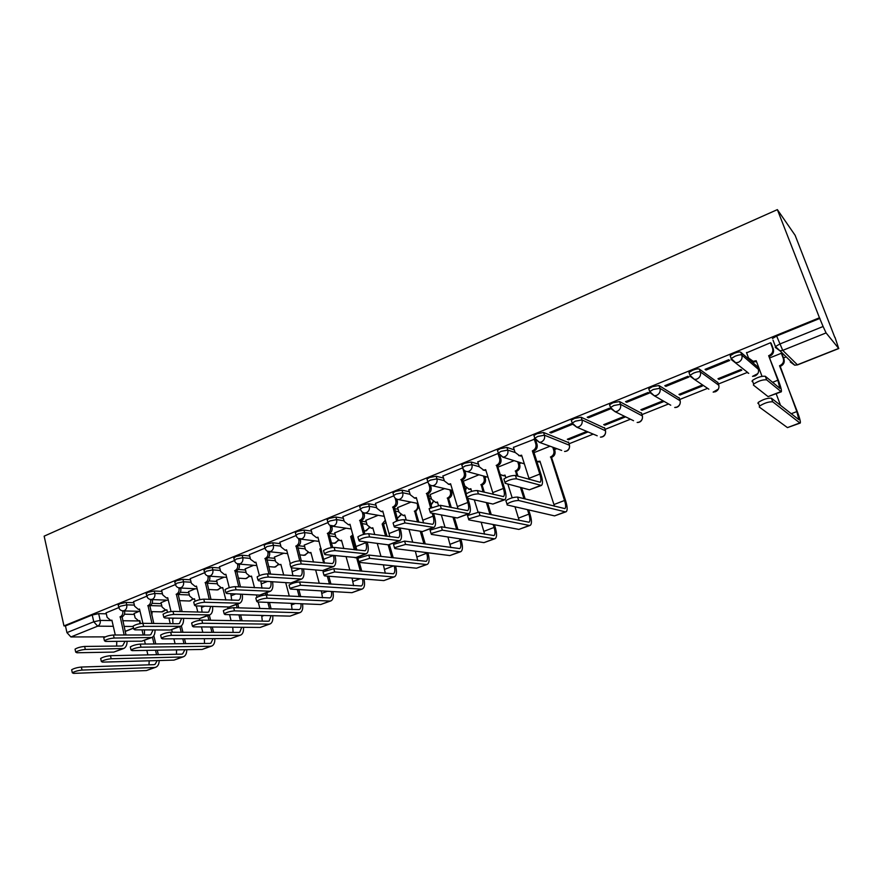 <?xml version="1.0" encoding="UTF-8"?>
<svg xmlns="http://www.w3.org/2000/svg" width="883" height="883" viewBox="0 0 883 883"><rect width="100%" height="100%" fill="white"/><g stroke="black" fill="none" stroke-linecap="round" stroke-linejoin="round"><path stroke-width="1.32" d="M133.808 602.703L126.17 602.438L119.724 603.795L118.245 605.197M161.865 591.367L154.249 591.003L147.792 592.35L146.247 593.829M190.518 579.8L182.936 579.325L176.457 580.672L174.845 582.217M219.779 568.001L212.218 567.405L205.728 568.74L204.039 570.363M249.668 555.948L242.141 555.219L235.629 556.555L233.874 558.255M280.209 543.641L272.715 542.769L266.191 544.094L264.183 545.275L264.348 545.893M311.423 531.069L303.962 530.054L297.428 531.367L295.319 532.604L295.496 533.255M343.344 518.233L335.904 517.041L329.348 518.343L327.14 519.645L327.328 520.33M375.97 505.131L368.575 503.751L361.997 505.043L359.679 506.412L359.878 507.129M409.359 491.743L401.975 490.142L395.396 491.434L392.946 492.869L393.167 493.619M443.509 478.067L436.147 476.235L429.557 477.504L426.986 479.028L427.217 479.8M478.465 464.105L471.125 461.997L464.524 463.255L461.809 464.855L462.063 465.672M514.259 449.855L506.919 447.416L500.308 448.663L497.449 450.352L497.725 451.213M568.685 442.659L543.564 432.493L536.952 433.73L533.939 435.518L534.226 436.412M604.7 428.167L581.102 417.218L574.48 418.432L571.301 420.319L571.621 421.268M641.555 413.332L619.557 401.555L612.934 402.758L609.568 404.756L609.921 405.761M679.27 398.145L658.961 385.518L652.327 386.699L648.784 388.807L649.16 389.9M717.89 382.593L699.347 369.072C698.199 368.608 695.992 368.995 692.725 370.231L688.972 372.471L689.402 373.675M757.426 366.666L740.76 352.207C739.689 351.71 737.482 352.085 734.137 353.355L730.164 355.717L730.671 357.085M451.39 490.882L452.504 490.429M485.01 477.427L486.5 476.831M519.381 463.663L521.279 462.913M554.535 449.602L556.842 448.674M569.06 443.785L593.221 434.116M605.109 429.359L630.462 419.215M641.996 414.591L668.574 403.961M679.744 399.48L707.592 388.343M718.398 384.017L747.537 372.35M757.989 368.167L758.85 367.825M783.53 357.946L786.19 356.887M834.821 337.416L795.141 235.331L777.371 209.624L819.457 317.77L63.962 625.904L44.15 536.158L777.371 209.624M105.243 636.875L70.894 636.952L66.942 632.625L65.463 625.915L92.229 614.998L98.653 613.641L106.313 613.806M124.426 614.204L134.315 614.425M65.463 625.915L63.962 625.904M773.033 340.165L775.451 346.566L779.678 344.083L823.099 326.5L826.08 332.913L782.746 350.363L797.382 364.789L838.673 348.421L826.08 332.913M838.673 348.421L835.009 337.35M823.099 326.5L819.457 317.77M771.278 343.586L770.605 342.703L746.61 352.825M718.917 379.392L741.786 370.209L740.914 369.502L717.978 378.719L718.917 379.392L718.574 378.476M706.058 370.076L729.678 360.485L728.74 359.723L705.053 369.348L706.058 370.076L705.694 369.083M679.998 395.021L702.338 386.048L701.367 385.396L678.972 394.392L679.998 395.021L679.678 394.105M665.892 386.379L688.939 377.019L687.901 376.313L664.8 385.705L665.892 386.379L665.55 385.396M626.709 402.284L649.204 393.156L648.067 392.505L625.528 401.666L626.709 402.284L626.378 401.312M662.758 400.915L640.892 409.701L641.996 410.275L641.687 409.381M588.464 417.814L610.418 408.895L609.193 408.299L587.195 417.24L588.464 417.814L588.144 416.853M624.491 416.29L603.685 424.657L604.877 425.187L604.579 424.293M572.416 424.204L571.246 423.719L549.767 432.449L551.124 432.968L550.815 432.019M586.82 431.423L567.339 439.259L568.608 439.756L568.31 438.862M534.899 439.028L513.465 447.372M466.334 494.944L466.058 494.005C469.524 491.732 473.299 490.584 477.383 490.562L503.453 496.599C504.701 495.573 504.69 492.857 503.398 488.442L496.522 465.286C499.215 463.873 500.242 461.643 499.601 458.608L497.99 453.487L477.769 461.875M462.438 467.935L442.891 476.036M478.95 474.778L463.343 481.202M427.593 482.085L408.807 489.877M444.602 488.586L430.131 494.546M393.553 495.926L375.485 503.409M411.003 502.085L397.637 507.593M360.275 509.447L342.891 516.643M378.156 515.286L365.838 520.363M327.725 522.67L311.026 529.59M346.026 528.211L334.723 532.868M295.904 535.606L279.845 542.25M314.58 540.849L304.249 545.109M264.779 548.255L249.326 554.645M283.796 553.211L274.414 557.096M234.315 560.628L219.47 566.776M253.664 565.319L245.198 568.84M204.503 572.747L190.231 578.652M224.172 577.173L216.578 580.341M175.32 584.601L161.6 590.285M195.275 588.784L188.532 591.61M146.744 596.213L133.565 601.676M166.975 600.164L161.037 602.648M152.097 603.332L161.28 603.641M180.298 592.25L188.785 592.659M209.05 580.959L216.854 581.444M238.344 569.458L245.507 570.021M268.167 557.725L274.756 558.354M298.498 545.749L304.613 546.445M331.71 526.18L332.008 527.25C332.527 530.142 331.589 532.228 329.193 533.509L335.121 534.303M361.224 521.102L366.279 521.908M394.37 508.564L398.123 509.259M428.321 495.838L430.672 496.345M463.1 482.957L463.95 483.178M118.752 607.592L106.092 612.835M568.608 439.756L588.056 431.942M604.877 425.187L625.628 416.853M641.996 410.275L663.817 401.522M781.433 353.222L769.932 357.836M139.249 611.301L134.095 613.475M819.932 318.377L776.632 336.037L772.415 338.542M551.124 432.968L572.46 424.315M550.032 446.213L534.005 452.659M514.083 460.661L497.891 467.173M752.095 381.522L752.327 380.507C757.095 377.361 761.422 375.948 765.318 376.279L779.888 388.354L777.868 380.231L768.651 355.694L778.585 380.849C780.903 387.162 781.808 390.816 781.3 391.809L766.643 379.845C762.757 379.524 758.42 380.937 753.652 384.083L753.409 385.087L768.078 396.61L781.168 391.853M768.651 355.694L769.06 355.54C772.239 353.895 773.409 351.456 772.559 348.2L773.287 348.895C774.126 352.14 772.956 354.58 769.788 356.213L769.38 356.379M771.146 343.233L773.287 348.895M756.51 361.555L753.916 361.964L750.384 360.341M746.488 352.505L748.508 357.935L753.144 361.302L756.19 360.717L762.007 376.29M770.506 342.747L772.559 348.2M772.746 401.82C768.839 401.588 764.446 403.001 759.557 406.07L759.281 407.052L787.459 427.615L799.81 422.935L772.746 401.82L771.389 398.178L798.894 419.701L796.83 411.588L779.932 365.584C783.011 364.017 784.137 361.655 783.32 358.52L781.323 353.255M757.945 403.421L758.21 402.438C763.089 399.348 767.482 397.935 771.389 398.178M779.534 365.739L797.481 412.107C799.81 418.421 800.738 422.063 800.263 423.045L799.81 422.935M781.919 353.697L783.994 359.171C784.81 362.295 783.685 364.646 780.616 366.213L780.219 366.368M780.55 405.407L776.201 393.796M800.141 423.089L787.459 427.615M504.105 479.955L503.906 478.994C507.526 476.621 511.356 475.44 515.429 475.462L540.12 482.25C541.257 481.257 541.158 478.531 539.822 474.083L532.35 450.86L533.564 451.268L541.014 474.447C542.824 480.44 542.957 484.105 541.422 485.451L516.489 478.829C512.427 478.818 508.586 479.999 504.966 482.361L505.164 483.31L529.414 489.8L541.113 485.573M532.35 450.86L532.703 450.716C535.451 449.27 536.489 447.019 535.826 443.95L537.03 444.381C537.703 447.438 536.654 449.69 533.906 451.125L533.564 451.268M535.826 440.661L537.03 444.381M521.831 455.937L518.696 455.606M513.42 447.217L515.054 452.35L519.513 455.672L521.599 455.186L529.314 479.447M534.16 438.785L535.826 443.95M518.652 500.506C514.557 500.573 510.672 501.765 506.974 504.061L507.162 504.966L554.568 515.882L565.252 511.831L518.652 500.506L517.57 497.074L564.91 508.619C566.014 507.659 565.893 504.944 564.535 500.484L550.749 456.886C553.431 455.496 554.436 453.321 553.784 450.352L552.758 447.195M506.091 501.544L505.904 500.628C509.59 498.321 513.476 497.129 517.57 497.074M550.407 457.019L551.544 457.405L565.639 500.782C567.471 506.787 567.637 510.44 566.158 511.743L565.252 511.831M553.884 447.604L554.91 450.76C555.562 453.719 554.557 455.893 551.886 457.273L551.544 457.405M536.864 461.533L539.954 461.191L553.939 504.535L564.535 500.484M540.186 461.886L537.118 461.588M565.882 511.842L554.568 515.882M554.436 506.246L553.939 504.535M496.18 465.418L497.46 465.794L504.668 488.763C506.401 494.712 506.423 498.376 504.745 499.767L478.409 493.895C474.326 493.939 470.551 495.076 467.085 497.339L467.361 498.277L492.913 504.05L504.414 499.899M499.955 456.092L500.871 458.994C501.511 462.03 500.484 464.248 497.802 465.661L497.46 465.794M485.904 470.374L483.1 470.087M477.725 461.721L479.303 466.809L483.718 470.12L485.683 469.646L493.321 494.436M480.021 515.506L468.542 518.972L468.807 519.866L518.862 529.414L529.303 525.451L480.021 515.506L478.972 512.118L529.038 522.25C530.253 521.257 530.197 518.542 528.906 514.127L527.482 509.646M467.78 516.478L467.515 515.584L478.972 512.118M516.765 475.849L515.573 470.904C518.189 469.535 519.182 467.394 518.553 464.447L517.714 461.798M515.242 471.036L516.434 471.39L517.957 476.191M518.906 462.173L519.745 464.822C520.374 467.747 519.381 469.899 516.776 471.257L516.434 471.39M500.186 474.491L503.111 475.562L505.021 475.109L505.849 477.725M519.171 520.44L514.988 506.765M512.173 497.813L507.824 484.027M524.005 498.674L520.429 487.394M521.621 487.714L525.186 498.972M528.663 509.921L530.076 514.381C531.831 520.341 531.897 523.994 530.264 525.341L529.303 525.451M505.242 475.782L502.493 475.529M529.977 525.451L518.862 529.414M467.824 498.376L469.16 502.758C470.827 508.652 470.738 512.317 468.917 513.751L441.257 508.597L430.109 511.952L430.474 512.868L457.273 517.968L468.564 513.895M429.392 509.557L429.127 508.652L440.264 505.297L467.648 510.628C469.005 509.557 469.061 506.842 467.824 502.46L461.191 479.513C463.818 478.122 464.822 475.926 464.204 472.924L465.54 473.277C466.158 476.279 465.153 478.476 462.526 479.855L466.39 493.707M460.849 479.646L462.195 479.988M464.822 470.937L465.54 473.277M450.805 484.48L448.299 484.226M442.847 475.893L444.381 480.937L448.73 484.237L450.584 483.774L458.089 508.961M461.754 464.933L461.975 465.639M462.78 468.288L464.204 472.924M442.339 530.142L431.059 533.531L431.401 534.392L483.961 542.637L494.171 538.773L442.339 530.142L441.334 526.776L493.983 535.573C495.297 534.546 495.319 531.842 494.072 527.449L493.167 524.513M430.319 531.014L430.065 530.164L441.334 526.776M483.089 491.952L481.18 484.601C483.741 483.266 484.723 481.147 484.116 478.233L483.42 475.992M480.86 484.734L482.107 485.054L484.337 492.25M484.668 476.334L485.363 478.564C485.97 481.467 484.988 483.586 482.438 484.922L482.107 485.054M463.31 481.069L464.8 485.959L469.05 489.149L470.86 488.707L471.677 491.367M484.646 534.204L481.158 522.217M478.034 512.052L474.281 499.833M490.032 514.403L486.378 502.57M487.626 502.857L491.279 514.657M494.403 524.745L495.308 527.681C496.997 533.597 496.952 537.239 495.197 538.63L494.171 538.773M471.069 489.37L468.608 489.138M494.877 538.751L483.961 542.637M433.575 513.465L434.458 516.423C436.059 522.272 435.882 525.937 433.928 527.416L404.988 522.946L394.028 526.224L394.469 527.118L422.449 531.566L433.553 527.559M393.332 523.807L393.078 522.946C396.268 520.871 399.922 519.778 404.039 519.679L432.67 524.314C434.116 523.222 434.248 520.506 433.067 516.169L432.184 513.2M430.54 507.681L426.655 493.42C429.226 492.063 430.209 489.888 429.624 486.908L431.014 487.228C431.61 490.208 430.617 492.372 428.056 493.718L431.688 507.14M426.323 493.553L427.725 493.851M430.44 485.319L431.014 487.228M416.5 498.266L414.27 498.034M408.763 489.745L410.242 494.745L414.535 498.034L416.301 497.593L423.619 523.056M428.652 483.685L429.624 486.908M400.032 528.001L400.551 529.789C402.074 535.584 401.809 539.248 399.734 540.76L369.602 536.952C365.474 537.107 361.875 538.166 358.807 540.153L359.315 541.025L388.421 544.855L399.337 540.915M358.123 537.725L357.891 536.908C360.948 534.91 364.547 533.851 368.675 533.707L398.487 537.703C400.032 536.577 400.231 533.862 399.094 529.557L398.575 527.769M396.633 521.069L392.902 507.008C395.418 505.683 396.39 503.542 395.816 500.584L397.273 500.871C397.836 503.818 396.864 505.959 394.359 507.284L397.891 520.65M392.582 507.14L394.039 507.416M396.809 499.303L397.273 500.871M382.968 511.743L380.981 511.522M375.441 503.288L376.864 508.244L381.103 511.511L382.781 511.091L389.878 536.765M395.098 498.1L395.816 500.584M367.162 542.052L367.394 542.846C368.862 548.608 368.498 552.261 366.302 553.818L335.032 550.628C330.904 550.815 327.35 551.853 324.403 553.762L324.999 554.601L356.589 557.603L360.341 571.058M323.73 551.323L323.52 550.551C326.467 548.63 330.01 547.592 334.149 547.416L365.076 550.782C366.71 549.634 366.975 546.919 365.882 542.648L365.661 541.853M363.553 534.403L359.9 520.297C362.361 518.994 363.31 516.875 362.77 513.95L364.271 514.204C364.822 517.129 363.862 519.237 361.412 520.54L364.9 534.083M359.591 520.429L361.103 520.672M363.906 512.913L364.271 514.204M350.176 524.91L348.41 524.701L349.999 524.281L356.864 550.109M342.858 516.522L344.238 521.445L348.41 524.701L349.944 524.932M362.207 511.985L362.77 513.95M334.988 555.672C336.379 561.356 335.915 564.988 333.619 566.566L301.28 563.983C297.13 564.204 293.642 565.23 290.794 567.052L291.467 567.868L322.637 570.55L333.189 566.743M290.143 564.612L289.944 563.862C292.781 562.029 296.269 561.003 300.419 560.804L332.416 563.575C334.116 562.405 334.447 559.723 333.432 555.506M331.246 547.626L327.626 533.288C330.032 532.019 330.97 529.921 330.441 527.019L332.008 527.25M327.328 533.42L328.884 533.63L332.703 547.427M327.626 533.288L328.884 533.63M318.112 537.791L316.644 537.615M310.993 529.469L312.328 534.347L316.434 537.592L317.946 537.195L324.569 563.122M330.01 525.451L330.441 527.019M303.454 568.895C304.547 574.182 303.951 577.559 301.666 579.049L268.3 577.04C264.149 577.283 260.695 578.288 257.957 580.043L258.719 580.826L290.838 582.968L301.213 579.226M257.317 577.581L257.141 576.886C259.878 575.12 263.322 574.116 267.472 573.884L300.474 576.091C302.129 575.021 302.582 572.581 301.843 568.762M299.712 560.782L296.059 546.003C298.421 544.745 299.337 542.681 298.829 539.811L300.441 540.01C300.948 542.879 300.021 544.932 297.67 546.191L301.302 560.893M295.761 546.124L297.372 546.312M300.198 539.116L300.441 540.01M279.812 542.14L281.103 546.985L285.143 550.208L286.732 550.374L285.551 550.252M285.143 550.208L286.589 549.822L290.264 563.586M292.946 575.815L291.412 567.857M298.498 538.564L298.829 539.811M272.549 581.754C273.388 586.676 272.67 589.844 270.397 591.257L236.07 589.789C231.909 590.065 228.509 591.047 225.86 592.736L226.699 593.497L259.723 595.109L269.933 591.433M225.242 590.274L225.066 589.612C227.715 587.912 231.114 586.93 235.264 586.665L269.216 588.321C270.838 587.338 271.39 585.109 270.882 581.643M268.94 573.994L265.176 558.442C267.483 557.206 268.388 555.164 267.902 552.317L269.558 552.493C270.043 555.33 269.138 557.372 266.832 558.597L270.595 574.116M264.878 558.564L266.545 558.718M269.359 551.743L269.558 552.493M249.304 554.535L250.551 559.336L255.099 562.603M254.525 562.548L255.904 562.173L259.403 575.606M261.997 588.199L260.805 580.97M267.648 551.345L267.902 552.317M242.273 594.259C242.88 598.873 242.063 601.853 239.812 603.188L204.558 602.261C200.397 602.559 197.041 603.53 194.492 605.153L195.408 605.881L229.282 606.996L239.326 603.387M193.885 602.681L193.719 602.051C196.269 600.418 199.624 599.447 203.785 599.16L238.642 600.297C240.22 599.38 240.849 597.338 240.54 594.171M238.796 586.864L234.944 570.617C237.207 569.403 238.101 567.383 237.626 564.568L239.326 564.712C239.79 567.526 238.907 569.535 236.655 570.749L240.496 586.963M234.657 570.727L236.368 570.86M239.172 564.082L239.326 564.712M225.993 574.756L225.286 574.678M219.437 566.676L220.651 571.433L224.558 574.623L225.871 574.27L229.282 587.681M231.71 600.308L230.816 593.696M237.439 563.818L237.626 564.568M212.604 606.444C213.013 610.782 212.108 613.597 209.878 614.877L173.752 614.447C169.591 614.778 166.28 615.727 163.808 617.283L164.801 617.99L199.481 618.63L209.37 615.076M163.212 614.811L163.068 614.215C165.54 612.636 168.852 611.698 173.013 611.378L207.472 612.272L208.719 612.007L210.805 606.389M209.26 599.38L205.364 582.526C207.571 581.345 208.454 579.347 208.002 576.544L209.735 576.665C210.187 579.458 209.315 581.444 207.108 582.637L211.004 599.458M205.077 582.648L206.821 582.747M190.209 578.553L191.368 583.277L195.22 586.455L196.479 586.102L199.834 599.656M202.041 612.129L201.434 606.08M207.858 575.992L208.002 576.544M183.521 618.343C183.774 622.416 182.781 625.076 180.573 626.323L143.631 626.367C139.459 626.72 136.192 627.658 133.808 629.16L134.867 629.833L170.32 630.02L180.055 626.522M133.223 626.676L133.09 626.113C135.474 624.601 138.741 623.663 142.903 623.321L178.145 623.762L179.437 623.486L181.655 618.299M180.32 611.566L176.39 594.193C178.554 593.034 179.426 591.058 178.984 588.277L180.761 588.376C181.203 591.146 180.331 593.111 178.178 594.281L182.108 611.61M176.114 594.303L177.902 594.391M161.578 590.186L162.704 594.866L166.49 598.034L167.693 597.703L171.037 611.522M172.991 623.696L172.638 618.133M155.022 629.943C155.121 633.795 154.072 636.323 151.876 637.515L114.15 638.034C109.989 638.409 106.755 639.325 104.448 640.771L105.585 641.422L141.766 641.179L151.346 637.725M103.885 638.288L103.764 637.758C106.059 636.29 109.293 635.374 113.454 635.009L149.437 635.009L150.75 634.711L153.09 629.932M151.964 623.431L148.024 605.617C150.143 604.469 150.993 602.526 150.574 599.778L152.395 599.844C152.814 602.592 151.964 604.535 149.845 605.672L153.785 623.453M147.748 605.727L149.569 605.782M133.543 601.577L134.635 606.224L138.355 609.38L139.448 609.402M138.355 609.38L139.503 609.049L143.631 626.367M144.536 635.009L144.415 629.888M405.584 544.414L394.48 547.725L394.911 548.564L449.844 555.573L459.833 551.787L405.584 544.414L404.613 541.091L459.712 548.597C461.114 547.537 461.213 544.833 460.021 540.484L459.513 538.796M393.752 545.208L393.52 544.392L404.613 541.091M449.999 507.295L447.549 498.001C450.054 496.688 451.014 494.59 450.429 491.71L449.855 489.811M447.228 498.122L448.542 498.42L451.301 507.57M451.158 490.12L451.732 492.008C452.317 494.888 451.356 496.986 448.862 498.288L448.542 498.42M430.098 494.414L431.544 499.259L435.738 502.449L437.46 502.019L438.432 505.297M450.838 547.592L447.935 536.985M445.065 527.416L441.323 514.932M456.677 529.414L452.968 517.151M454.281 517.405L457.979 529.634M460.805 539.005L461.312 540.683C462.935 546.544 462.791 550.197 460.904 551.621L459.833 551.787M437.648 502.659L435.451 502.449M460.573 551.754L449.844 555.573M369.712 558.354L358.785 561.577L359.293 562.394L416.489 568.21L426.246 564.513L369.712 558.354L368.774 555.054L426.202 561.334C427.692 560.252 427.869 557.548 426.71 553.233L426.522 552.592M358.079 559.049L357.858 558.277L368.774 555.054M417.516 521.996L414.646 511.102C417.096 509.822 418.045 507.747 417.482 504.888L417.008 503.299M414.337 511.235L415.705 511.489L418.873 522.239M419.05 506.886L415.705 511.489M397.604 507.471L399.006 512.283L403.145 515.451L404.778 515.043L406.246 520.054M417.736 560.606L415.341 551.169M412.725 542.228L408.984 529.425M423.939 543.807L420.231 531.213M421.588 531.434L425.286 543.994M427.88 552.769L428.067 553.398C429.624 559.215 429.392 562.857 427.372 564.325L426.246 564.513M404.955 515.661L402.99 515.451M427.03 564.458L416.489 568.21M334.69 571.952L323.929 575.109L324.525 575.893L383.851 580.584L393.399 576.963L334.69 571.952L333.796 568.685L393.421 573.795C394.966 572.725 395.231 570.109 394.204 565.948M323.233 572.57L323.035 571.842L333.796 568.685M385.639 536.158L382.151 524.049L385.374 520.109M382.151 524.049L383.575 524.281L387.052 536.356M386.026 522.35L383.575 524.281M365.805 520.253L367.162 525.021L371.246 528.177L372.803 527.78L374.745 534.59M385.33 573.299L383.388 564.844M380.981 556.433L377.251 543.387M391.82 557.67L388.123 544.822M389.469 544.778L393.233 557.824M372.968 528.365L371.213 528.177M395.606 566.091C397.019 571.742 396.677 575.297 394.58 576.754L393.399 576.963M394.215 576.897L383.851 580.584M300.507 585.23L289.9 588.321L290.573 589.082L351.931 592.681L361.268 589.138L300.507 585.23L299.635 581.985L361.357 585.981C362.869 585.01 363.255 582.648 362.505 578.895M289.216 585.782L289.039 585.087C291.92 583.299 295.452 582.261 299.635 581.985M354.37 549.811L350.661 536.599L352.968 534.844M350.661 536.599L352.129 536.798L355.838 549.988M353.343 536.169L352.129 536.798M334.69 532.758L336.004 537.482L340.032 540.628L341.5 540.241L343.818 548.564M353.608 585.683L352.041 578.067M349.834 570.12L346.136 556.875M357.836 557.118L358.101 558.067M359.326 562.394L361.798 571.191M341.655 540.804L340.165 540.65M363.973 579.016C365.087 584.248 364.591 587.548 362.505 588.906L361.268 589.138M362.118 589.06L351.931 592.681M267.119 598.199C262.924 598.508 259.436 599.524 256.655 601.235L257.417 601.963L320.684 604.524L329.823 601.058L267.119 598.199L266.28 594.987L329.977 597.912C331.456 597.018 331.942 594.877 331.423 591.478M255.993 598.685L255.816 598.023C258.598 596.301 262.085 595.297 266.28 594.987M323.719 563.045L319.834 548.884L320.993 548.288M319.834 548.884L321.191 549.038M304.227 544.999L305.496 549.69L309.458 552.824L310.871 552.449L313.476 562.063M322.538 597.769L321.324 590.882M319.271 583.332L315.628 569.943M329.469 584.027L327.295 576.113M325.728 570.396L325.54 569.723M326.876 569.204L327.074 569.921M328.807 576.235L330.97 584.138M311.015 552.99L309.79 552.857M332.946 591.566C333.807 596.433 333.189 599.513 331.103 600.804L329.823 601.058M330.706 600.959L320.684 604.524M234.492 610.87C230.297 611.213 226.854 612.206 224.172 613.84L225.01 614.546L290.11 616.113L299.05 612.714L234.492 610.87L233.686 607.692L299.26 609.579C300.706 608.751 301.269 606.798 300.948 603.718M223.52 611.29L223.366 610.661C226.048 609.016 229.492 608.023 233.686 607.692M274.392 556.996L275.628 561.643L279.525 564.756L280.871 564.403L283.719 575.12M292.107 609.579L291.213 603.332M289.293 596.124L285.706 582.625M299.205 596.621L297.295 589.48M295.441 582.537L295.176 581.577M296.556 581.036L296.876 582.239M298.84 589.568L300.75 596.698M302.538 603.784C303.178 608.332 302.45 611.224 300.375 612.449L299.05 612.714M299.966 612.603L290.11 616.113M202.604 623.255C198.41 623.619 195.011 624.59 192.428 626.168L193.344 626.842L260.165 627.46L268.929 624.138L202.604 623.255L201.832 620.098L268.167 621.224L269.194 621.014L271.07 615.65M191.799 623.608L191.644 623.023C194.238 621.433 197.626 620.462 201.832 620.098M245.176 568.74L246.368 573.354L250.209 576.456L251.489 576.102L254.514 587.769M262.306 621.124L261.688 615.429M259.9 608.542L258.211 601.996M256.986 597.272L256.379 594.954M269.536 608.851L267.847 602.383M265.915 594.976L265.452 593.188M266.876 592.625L267.505 595.054M269.447 602.449L271.125 608.906M251.611 576.577L250.849 576.5M272.726 615.694C273.167 619.954 272.361 622.67 270.286 623.851L268.929 624.138M269.867 624.005L260.165 627.46M171.445 635.352C167.24 635.749 163.896 636.709 161.39 638.221L162.395 638.873L230.849 638.564L239.425 635.319L171.445 635.352L170.695 632.228L238.697 632.427L239.746 632.195L241.776 627.283M160.772 635.661L160.64 635.098C163.145 633.575 166.49 632.614 170.695 632.228M216.556 580.241L217.704 584.811L221.49 587.901L222.715 587.57L225.882 600.065M233.101 632.416L232.748 627.206M231.081 620.594L229.569 614.656M228.046 608.641L227.615 606.941M240.452 620.749L238.962 614.888M237.152 607.802L236.324 604.557M237.803 603.983L238.785 607.857M240.595 614.921L242.085 620.782M222.825 588.012L222.262 587.946M243.498 627.305C243.774 631.312 242.88 633.873 240.838 635.009L239.425 635.319M240.386 635.175L230.849 638.564M140.982 647.184C136.777 647.603 133.465 648.552 131.037 650.009L132.119 650.628L202.13 649.447L210.54 646.268L140.982 647.184L140.254 644.093L209.823 643.398L210.916 643.155L213.046 638.641M130.441 647.449L130.32 646.908C132.737 645.44 136.048 644.502 140.254 644.093M188.509 591.511L189.624 596.047L193.344 599.127L194.514 598.806L195.11 601.18M202.803 632.327L201.467 626.919M199.823 620.263L199.426 618.63M197.792 612.018L196.28 605.915M211.942 632.349L210.618 627.007M208.929 620.219L207.792 615.694M209.315 615.098L210.596 620.241M212.284 627.018L213.62 632.349M214.845 638.641C214.966 642.416 214.017 644.844 211.975 645.948L210.54 646.268M211.523 646.113L202.13 649.447M204.492 643.453L204.37 638.685M111.181 658.762C106.975 659.204 103.697 660.131 101.357 661.533L102.516 662.129L173.995 660.109L182.24 656.985L111.181 658.762L110.474 655.694L181.545 654.148L182.66 653.895L184.878 649.745M100.783 658.972L100.662 658.464C103.002 657.051 106.269 656.124 110.474 655.694M161.015 602.559L162.097 607.062L165.761 610.12L166.887 609.811L167.483 612.283M175.077 643.74L173.885 638.817M172.295 632.228L171.71 629.789M170.231 623.663L168.885 618.067M183.984 643.652L182.803 638.784M181.214 632.261L179.845 626.599M181.357 625.815L182.924 632.261M184.514 638.773L185.695 643.641M165.761 610.12L166.766 610.153M186.754 649.711C186.743 653.277 185.739 655.594 183.719 656.654L182.24 656.985M183.245 656.831L173.995 660.109M176.457 654.259L176.534 649.877M127.086 641.279C127.053 644.921 125.949 647.327 123.786 648.486L85.32 649.447C81.159 649.844 77.958 650.738 75.717 652.14L76.931 652.758L113.797 652.095L123.234 648.696M75.165 649.656L75.055 649.148C77.285 647.736 80.485 646.842 84.647 646.444L121.324 646.014L122.671 645.705L125.088 641.29M124.161 635.009L120.231 616.809C122.307 615.683 123.145 613.762 122.748 611.025L124.602 611.08C125 613.795 124.161 615.727 122.086 616.842L126.015 635.009M119.967 616.919L121.821 616.952M106.07 612.747L107.13 617.349L110.783 620.484L111.887 620.175L115.298 635.009M116.655 646.069L116.755 641.345M82.031 670.076C77.825 670.539 74.591 671.455 72.329 672.813L73.554 673.376L146.435 670.561L154.503 667.504L82.031 670.076L81.357 667.04L153.841 664.678L154.978 664.413L157.262 660.583M71.755 670.252L71.655 669.767C73.918 668.398 77.152 667.493 81.357 667.04M134.073 613.387L135.121 617.857L138.719 620.904L139.801 620.594L140.496 623.553M147.88 654.877L146.821 650.374M145.331 644.038L144.47 640.407M143.201 635.009L141.986 629.877M156.578 654.689L155.518 650.23M154.028 643.95L152.428 637.206M152.163 611.632L151.832 615.285M153.819 635.716L155.772 643.939M157.262 650.208L158.322 654.656M138.719 620.904L139.834 620.926M159.205 660.528C159.083 663.906 158.024 666.113 156.015 667.151L154.503 667.504M155.54 667.327L146.435 670.561M148.973 664.844L149.216 660.804M118.808 607.614L120.287 606.213L126.733 604.855L134.371 605.098M126.17 602.438L126.733 604.855C127.13 607.603 126.291 609.546 124.194 610.683L122.273 610.815M146.832 596.257L148.377 594.789L154.834 593.442L162.45 593.784M154.249 591.003L154.834 593.442C155.253 596.213 154.393 598.177 152.251 599.336L150.154 599.436M175.441 584.667L177.053 583.133L183.532 581.776L191.114 582.228M182.936 579.325L183.532 581.776C183.973 584.579 183.101 586.566 180.916 587.747L178.598 587.802M204.668 572.835L206.346 571.213L212.847 569.877L220.397 570.451M212.218 567.405L212.847 569.877C213.3 572.692 212.417 574.712 210.187 575.915L207.626 575.904M234.514 560.749L236.28 559.049L242.792 557.714L250.308 558.409M242.141 555.219L242.792 557.714C243.267 560.562 242.361 562.592 240.088 563.818L237.24 563.729M265.01 548.398L266.854 546.61L273.388 545.286L280.871 546.124M272.715 542.769L273.388 545.286C273.885 548.155 272.968 550.219 270.639 551.467L267.461 551.246M296.18 535.782L296.004 535.142L298.112 533.906L304.657 532.581L312.118 533.586M303.962 530.054L304.657 532.581C305.165 535.484 304.238 537.57 301.854 538.84L298.299 538.442M328.034 522.879L327.847 522.206L330.065 520.915L336.622 519.601L344.05 520.771M335.904 517.041L336.622 519.601C337.163 522.526 336.213 524.634 333.774 525.937L329.789 525.275M360.617 509.701L360.407 508.994L362.736 507.626L369.304 506.323L376.71 507.681M368.575 503.751L369.304 506.323C369.867 509.281 368.895 511.412 366.412 512.736L365.076 513.034L384.293 516.345M393.928 496.213L393.708 495.473L396.158 494.039L402.736 492.747L410.109 494.314M401.975 490.142L402.736 492.747C403.321 495.727 402.339 497.891 399.8 499.237L398.376 499.546L418.045 503.498M428.001 482.427L427.769 481.643L430.352 480.131L436.942 478.862L444.292 480.661M436.147 476.235L436.942 478.862C437.549 481.864 436.544 484.05 433.939 485.429L432.438 485.749L452.615 490.462M462.869 468.31L462.626 467.504L465.341 465.904L471.941 464.646L479.281 466.721M471.125 461.997L471.941 464.646C472.571 467.67 471.555 469.888 468.895 471.301L467.284 471.632L488.045 477.239M498.553 453.873L498.299 453.023L501.158 451.345L507.769 450.087L515.098 452.493M506.919 447.416L507.769 450.087C508.42 453.156 507.383 455.396 504.657 456.831L502.946 457.184L498.498 453.851M535.098 439.094L534.811 438.211L537.824 436.434L544.447 435.198L569.502 445.275M543.564 432.493L544.447 435.198C545.12 438.288 544.071 440.562 541.279 442.019L539.458 442.383L534.955 439.05M572.515 423.972L572.206 423.034L575.385 421.158L582.007 419.933L605.55 430.794M581.102 417.218L582.007 419.933C582.714 423.056 581.643 425.363 578.784 426.853L576.831 427.229L572.294 423.884M610.848 408.498L610.506 407.493L613.873 405.507L620.495 404.304L642.438 415.981M619.557 401.555L620.495 404.304C621.224 407.46 620.131 409.789 617.206 411.323L615.12 411.71L610.539 408.343M650.131 392.67L649.745 391.577L653.299 389.469L659.932 388.288L680.197 400.816M658.961 385.518L659.932 388.288C660.694 391.467 659.579 393.84 656.588 395.396L654.336 395.805L649.722 392.427M690.418 376.467L689.965 375.264L693.729 373.034C696.996 371.798 699.204 371.412 700.351 371.864L718.839 385.286M699.347 369.072L700.351 371.864C701.146 375.076 700.009 377.483 696.941 379.072L694.535 379.491L689.899 376.114M747.879 372.626L731.08 359.392L731.201 358.531L735.186 356.18C738.53 354.911 740.738 354.536 741.808 355.032L758.42 369.37M740.76 352.207L741.808 355.032C742.636 358.277 741.477 360.717 738.331 362.339L735.727 362.77L731.201 358.531L730.164 355.717M98.653 613.641L100.187 620.396L111.975 620.561M122.704 620.727L139.9 620.981M139.779 620.915L139.724 623.685M133.178 626.477L124.017 626.4M113.3 626.301L97.682 626.157L70.894 636.952M125.176 631.356L133.543 628.034M150.033 605.595L161.843 605.97M177.924 594.48L189.359 594.999M206.931 583.177L217.45 583.806M236.567 571.665L246.114 572.394M266.865 559.954L275.386 560.749M297.836 548.034L305.275 548.862M329.514 535.904L335.794 536.743M361.92 523.575L366.975 524.359M395.098 511.047L398.84 511.732M429.072 498.343L431.423 498.84M463.873 485.473L464.723 485.683M568.486 442.052L569.336 444.624C569.988 447.571 568.983 449.745 566.312 451.125L564.557 451.467C567.725 451.334 569.403 449.613 569.59 446.312M604.513 427.615L605.396 430.209C606.069 433.178 605.043 435.374 602.305 436.787L600.44 437.14C603.354 437.118 605.076 435.617 605.595 432.637M641.378 412.836L642.283 415.451C643.001 418.454 641.952 420.672 639.149 422.118L637.151 422.482C639.866 422.549 641.599 421.235 642.36 418.542M679.115 397.703L680.053 400.341C680.793 403.376 679.722 405.628 676.864 407.107L674.711 407.482C677.261 407.604 679.005 406.456 679.954 404.017M717.747 382.218L718.718 384.878C719.479 387.946 718.398 390.22 715.462 391.732L713.155 392.118L718.42 389.05M757.316 366.357L758.309 369.05C759.104 372.14 758 374.447 754.998 375.981L752.515 376.379L757.802 373.641M748.751 373.332L748.067 373.145M708.839 389.193L694.535 379.491L689.965 375.264L688.972 372.471M670.738 405.209L654.336 395.805L649.745 391.577L648.784 388.807M633.553 420.727L615.12 411.71L610.506 407.493L609.568 404.756M597.206 435.783L576.831 427.229L572.206 423.034L571.301 420.319M561.665 450.418L539.458 442.383L534.811 438.211L533.939 435.518M465.341 490.297L466.114 488.056M431.014 504.877L433.078 501.577M397.229 518.398L400.75 514.756M364.006 530.893L366.379 530.749L369.094 527.626M333.057 543.144L335.507 543.045L338.101 540.208M303.035 555.208L305.286 555.076L307.748 552.504M273.609 567.018L275.684 566.864L278.013 564.524M244.768 578.575L246.688 578.409L248.885 576.29M216.49 589.899L218.278 589.723L220.353 587.791M188.774 601.003L190.441 600.815L192.384 599.06M161.6 611.875L164.978 610.098M791.598 362.14L790.252 361.942L794.722 365.198L797.537 364.889M775.274 347.405L775.451 346.566L779.965 350.805L775.274 347.405M776.632 336.037L782.746 350.363L779.965 350.805L794.722 365.198L797.581 364.867L838.806 348.52M92.229 614.998L93.764 621.764L100.187 620.396C100.585 623.122 99.746 625.043 97.682 626.157L93.764 621.764L66.942 632.625M765.318 376.279L766.643 379.845M769.06 355.54L769.788 356.213M777.868 380.231L772.493 382.35M755.793 360.871L756.477 361.478M780.76 391.655L768.078 396.61M780.616 366.213L779.932 365.584M791.135 413.763L796.83 411.588M783.994 359.171L783.32 358.52M515.429 475.462L516.489 478.829M532.703 450.716L533.906 451.125M539.822 474.083L528.994 478.343M540.341 485.54L529.414 489.8M551.886 457.273L550.749 456.886M554.91 450.76L553.784 450.352M477.383 490.562L478.409 493.895M496.522 465.286L497.802 465.661M503.398 488.442L492.824 492.604M499.601 458.608L500.871 458.994M503.586 499.888L492.913 504.05M516.776 471.257L515.573 470.904M518.553 518.089L528.906 514.127M519.745 464.822L518.553 464.447M440.264 505.297L441.257 508.597M461.191 479.513L462.526 479.855M467.824 502.46L457.493 506.533M467.703 513.906L457.273 517.968M482.438 484.922L481.18 484.601M483.95 531.323L494.072 527.449M485.363 478.564L484.116 478.233M404.039 519.679L404.988 522.946M426.655 493.42L428.056 493.718M433.067 516.169L422.968 520.142M432.637 527.592L422.449 531.566M368.675 533.707L369.602 536.952M392.902 507.008L394.359 507.284M399.094 529.557L389.226 533.453M398.376 540.97L388.421 544.855M334.149 547.416L335.032 550.628M359.9 520.297L361.412 520.54M365.882 542.648L356.235 546.456M364.889 554.049L355.165 557.846M300.419 560.804L301.28 563.983M333.31 555.495L323.973 559.171M332.151 566.831L322.637 570.55M267.472 573.884L268.3 577.04M296.059 546.003L297.67 546.191M300.054 568.608L292.416 571.621M300.143 579.336L290.838 582.968M235.264 586.665L236.07 589.789M265.176 558.442L266.832 558.597M267.56 581.422L261.545 583.784M268.829 591.555L259.723 595.109M203.785 599.16L204.558 602.261M234.944 570.617L236.655 570.749M235.783 593.939L231.324 595.705M238.189 603.519L229.282 606.996M173.013 611.378L173.752 614.447M205.364 582.526L207.108 582.637M204.724 606.191L201.754 607.361M208.2 615.23L199.481 618.63M176.39 594.193L178.178 594.281M174.337 618.166L172.792 618.773M178.852 626.687L170.32 630.02M113.454 635.009L114.15 638.034M148.024 605.617L149.845 605.672M150.121 637.912L141.766 641.179M448.862 498.288L447.549 498.001M450.12 544.27L460.021 540.484M451.732 492.008L450.429 491.71M416.014 511.367L414.646 511.102M417.03 556.93L426.71 553.233M418.52 505.098L417.482 504.888M383.873 524.16L382.46 523.928M384.657 569.325L393.63 565.893M352.427 536.676L350.959 536.478M352.99 581.444L360.132 578.707M321.147 548.884L320.132 548.762M321.986 593.31L327.383 591.246M291.633 604.921L295.364 603.497M261.92 616.301L264.039 615.484M232.803 627.438L233.388 627.217M84.647 646.444L85.32 649.447M120.231 616.809L122.086 616.842M121.986 648.895L113.797 652.095M152.196 611.764L150.993 611.742M497.449 450.352L498.299 453.023L502.946 457.184L524.37 463.873M461.809 464.855L462.626 467.504C463.321 469.955 464.877 471.334 467.284 471.632M426.986 479.028L427.769 481.643C428.465 484.105 430.021 485.473 432.438 485.749M392.946 492.869L393.708 495.473C394.403 497.924 395.959 499.281 398.376 499.546M359.679 506.412L360.407 508.994C361.092 511.445 362.648 512.791 365.076 513.034M327.14 519.645L327.847 522.206C328.531 524.657 330.087 526.003 332.516 526.224L351.324 528.983M295.319 532.604L296.004 535.142C296.677 537.581 298.233 538.917 300.661 539.116L319.105 541.4M264.183 545.275L264.845 547.791C265.518 550.23 267.063 551.544 269.503 551.732L287.604 553.608M233.719 557.67L234.359 560.164C235.021 562.603 236.567 563.906 239.006 564.071L256.787 565.584M203.907 569.811L204.525 572.283C205.176 574.712 206.721 576.003 209.161 576.158L226.655 577.35M174.713 581.687L175.309 584.149C175.96 586.566 177.505 587.846 179.944 587.979L197.163 588.884M146.125 593.332L146.71 595.76C147.34 598.177 148.885 599.447 151.335 599.557L168.3 600.208M118.134 604.723L118.697 607.14C119.326 609.546 120.861 610.793 123.311 610.904L140.033 611.323M465.451 490.628L466.301 488.211M431.081 505.076L433.332 501.754M397.251 518.442L401.048 514.944M363.984 530.849L365.154 531.014L369.436 527.813M331.467 542.946L334.359 543.299L338.487 540.385M299.679 554.855L304.194 555.33L308.178 552.67M268.609 566.588L274.646 567.107L278.487 564.678M238.233 578.133L245.706 578.641L249.403 576.411M208.509 589.48L217.339 589.943L220.893 587.901M179.426 600.639L189.547 601.025L192.969 599.138M150.96 611.599L162.295 611.886L165.596 610.131M125.198 631.466L133.565 628.155M753.652 384.083L752.327 380.507M753.144 361.302L753.916 361.964M759.557 406.07L758.21 402.438M504.966 482.361L503.906 478.994M519.513 455.672L520.749 456.081M506.974 504.061L505.904 500.628M539.094 462.03L537.935 461.654M467.085 497.339L466.058 494.005M483.718 470.12L485.021 470.484M468.542 518.972L467.515 515.584M504.325 475.904L503.111 475.562M430.109 511.952L429.127 508.652M448.73 484.237L450.098 484.568M431.059 533.531L430.065 530.164M470.33 489.458L469.05 489.149M394.028 526.224L393.078 522.946M414.535 498.034L415.959 498.321M358.807 540.153L357.891 536.908M381.103 511.511L382.582 511.776M324.403 553.762L323.52 550.551M365.893 553.972L356.589 557.603M290.794 567.052L289.944 563.862M316.434 537.592L318.012 537.791M257.957 580.043L257.141 576.886M225.86 592.736L225.066 589.612M194.492 605.153L193.719 602.051M224.558 574.623L225.993 574.734M163.808 617.283L163.068 614.215M195.22 586.455L196.578 586.533M133.808 629.16L133.09 626.113M166.49 598.034L167.781 598.089M104.448 640.771L103.764 637.758M394.48 547.725L393.52 544.392M437.074 502.725L435.738 502.449M358.785 561.577L357.858 558.277M404.524 515.694L403.145 515.451M323.929 575.109L323.035 571.842M372.681 528.398L371.246 528.177M289.9 588.321L289.039 585.087M341.511 540.826L340.032 540.628M256.655 601.235L255.816 598.023M310.993 552.99L309.458 552.824M224.172 613.84L223.366 610.661M192.428 626.168L191.644 623.023M251.611 576.555L250.209 576.456M161.39 638.221L160.64 635.098M222.814 587.979L221.49 587.901M131.037 650.009L130.32 646.908M194.613 599.182L193.344 599.127M101.357 661.533L100.662 658.464M75.717 652.14L75.055 649.148M110.783 620.484L111.964 620.506M72.329 672.813L71.655 669.767"/></g></svg>
